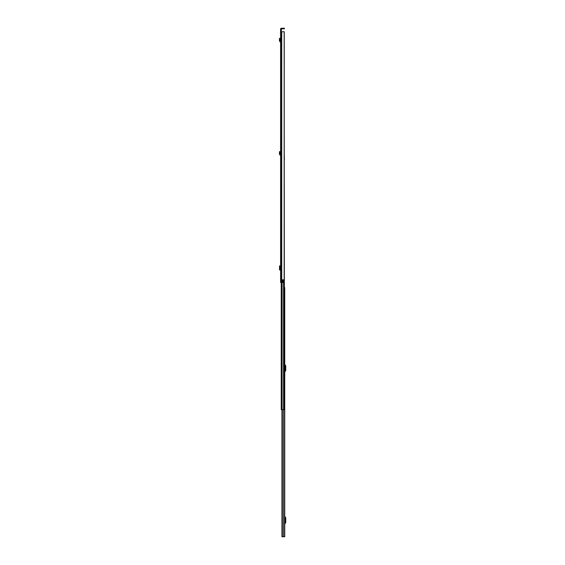 <?xml version="1.0" encoding="UTF-8"?>
<svg xmlns="http://www.w3.org/2000/svg" width="565" height="565" viewBox="0 0 565 565"><rect width="100%" height="100%" fill="white"/><g stroke="black" fill="none" stroke-linecap="round" stroke-linejoin="round"><path stroke-width="0.85" d="M280.586 38.759L280.586 41.309L280.014 41.125L280.254 39.465L279.689 39.444L280.254 39.465M280.586 269.957L280.586 265.889L279.562 265.896L280.141 265.889L280.141 269.95L280.586 269.957M280.586 31.732L280.586 282.5L282.415 282.5L282.415 279.845L284.174 279.845L284.174 31.732L280.586 31.732L280.586 31.294L281.151 31.294L281.476 28.815L283.955 28.815L283.955 28.25L284.393 28.25L283.955 28.815M283.955 28.25L281.476 28.25A0.89 0.89 0 0 0 280.586 29.14L280.586 31.294M281.151 31.294L281.151 31.732M282.415 279.887L283.291 279.887L283.291 282.5L282.415 282.5M284.174 31.732L284.244 155.94M284.244 31.732L284.174 279.845M284.393 28.815L284.393 28.25M279.59 265.96L279.59 269.886M279.562 269.943L280.141 269.95L279.562 269.943L279.562 265.896M280.586 41.874L279.449 41.047L280.014 41.125M279.449 41.047L279.463 38.399L280.014 38.279L280.254 39.388M280.586 155.184L280.014 154.436L280.254 152.776L279.689 152.755L280.254 152.776M280.523 155.177L279.449 154.351L280.014 154.436M279.449 154.351L279.463 151.71L280.014 151.589L280.254 152.698M284.739 536.75L284.739 287.634L284.739 536.75L281.963 536.75L282.069 409.625L281.236 409.625L281.236 282.5M284.739 523.028L285.177 522.427L285.177 517.992L284.739 517.399M284.739 524.094A0.523 0.523 0 0 1 284.866 523.762L285.558 522.929A0.784 0.784 0 0 0 285.742 522.427L285.742 517.992A0.784 0.784 0 0 0 285.558 517.491L284.866 516.664A0.523 0.523 0 0 1 284.739 516.325M284.739 371.028L285.177 370.428L285.177 366L284.739 365.4M284.739 372.102A0.523 0.523 0 0 1 284.866 371.763L285.558 370.937A0.784 0.784 0 0 0 285.742 370.428L285.742 366A0.784 0.784 0 0 0 285.558 365.491L284.866 364.665A0.523 0.523 0 0 1 284.739 364.333M284.244 159.422L284.414 409.625L282.083 409.625L282.083 282.5M284.414 409.625L284.414 406.842M284.329 159.224L284.414 159.704M284.329 159.422L284.329 155.94M281.723 31.732L281.723 282.5M281.575 31.732L281.575 282.5M281.476 31.732L281.476 282.5M280.523 41.867L280.586 41.309M280.042 41.81L280.106 41.252M279.569 38.907L280.127 38.787M280.042 155.121L280.106 154.556M279.569 152.211L280.127 152.098M282.302 409.625L282.302 536.75M283.609 409.625L283.609 536.75M282.147 536.75L282.147 409.625M283.566 279.845L283.566 409.625M279.548 265.896L279.548 269.95M281.963 409.625L281.963 536.75L281.963 409.625"/></g></svg>
